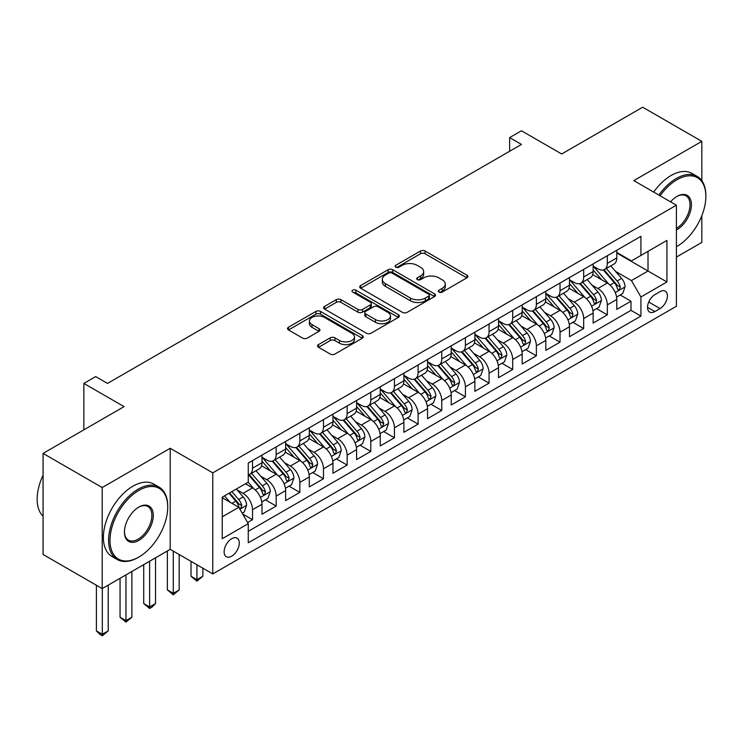 <?xml version="1.0" encoding="UTF-8"?>
<svg xmlns="http://www.w3.org/2000/svg" width="743" height="743" viewBox="0 0 743 743"><rect width="100%" height="100%" fill="white"/><g stroke="black" fill="none" stroke-linecap="round" stroke-linejoin="round"><path stroke-width="1.11" d="M438.983 292.092A2.294 1.328 0 0 0 442.234 292.092L466.901 277.845A3.288 1.895 0 0 0 467.858 276.507A3.288 1.895 0 0 0 466.901 275.17L425.107 251.041A3.288 1.895 0 0 0 420.464 251.041L395.796 265.279A2.294 1.328 0 0 0 395.118 266.217A2.294 1.328 0 0 0 395.796 267.155A2.294 1.328 0 0 0 399.047 267.155L402.242 265.316A10.504 6.065 0 0 1 417.102 265.316L420.584 267.322A10.504 6.065 0 0 1 423.659 271.613A10.504 6.065 0 0 1 420.584 275.904L417.39 277.752A2.294 1.328 0 0 0 416.712 278.69A2.294 1.328 0 0 0 417.39 279.628A2.294 1.328 0 0 0 420.64 279.628L423.835 277.78A10.504 6.065 0 0 1 438.686 277.78L442.169 279.795A10.504 6.065 0 0 1 445.252 284.077A10.504 6.065 0 0 1 442.169 288.368L438.983 290.216A2.294 1.328 0 0 0 438.305 291.154A2.294 1.328 0 0 0 438.983 292.092L438.983 290.216M231.705 556.173A10.708 6.176 120 0 0 238.698 546.737A10.708 6.176 120 0 0 237.054 538.155A10.708 6.176 120 0 0 231.705 538.694A10.708 6.176 120 0 0 224.711 548.12A10.708 6.176 120 0 0 226.355 556.702A10.708 6.176 120 0 0 231.705 556.173M318.533 344.603A3.288 1.895 0 0 0 317.577 345.941A3.288 1.895 0 0 0 318.533 347.287L330.264 354.058A3.288 1.895 0 0 0 334.907 354.058L362.305 338.232A3.288 1.895 0 0 0 363.262 336.895A3.288 1.895 0 0 0 362.305 335.557L320.512 311.428A3.288 1.895 0 0 0 315.868 311.428L288.47 327.245A3.288 1.895 0 0 0 287.504 328.582A3.288 1.895 0 0 0 288.47 329.929L302.633 338.102A3.288 1.895 0 0 0 307.277 338.102L318.998 331.332A3.288 1.895 0 0 0 319.964 329.994A3.288 1.895 0 0 0 318.998 328.657L311.976 324.598A8.786 5.071 0 0 1 309.404 321.013A8.786 5.071 0 0 1 314.828 316.323A8.786 5.071 0 0 1 324.403 317.428L351.913 333.31A8.786 5.071 0 0 1 354.485 336.895A8.786 5.071 0 0 1 349.061 341.585A8.786 5.071 0 0 1 339.495 340.48L334.907 337.833A3.288 1.895 0 0 0 330.264 337.833L318.533 344.603L318.533 347.287M701.829 180.698L701.829 141.356L642.695 107.206L561.68 153.987L521.465 130.768L509.642 137.594L521.465 144.421L107.521 383.416L95.698 376.59L83.866 383.416L83.866 429.844M102.2 487.547L102.2 588.605L170.203 549.346L170.203 448.28L102.2 487.547L43.066 453.406L124.081 406.625L83.866 383.416M170.203 448.28L212.786 472.864L676.399 205.198L676.399 306.255L212.786 573.921L212.786 472.864M701.829 141.356L633.825 180.614L676.399 205.198M402.474 312.366A3.288 1.895 0 0 0 407.118 312.366L434.516 296.55A3.288 1.895 0 0 0 435.472 295.203A3.288 1.895 0 0 0 434.516 293.866L392.722 269.737A3.288 1.895 0 0 0 388.078 269.737L360.68 285.553A3.288 1.895 0 0 0 359.714 286.9A3.288 1.895 0 0 0 360.68 288.238L402.474 312.366M353.584 292.584A2.294 1.328 0 0 1 355.916 292.909L355.916 290.179L398.406 314.707A3.288 1.895 0 0 1 399.372 316.054A3.288 1.895 0 0 1 398.406 317.391L371.008 333.208A3.288 1.895 0 0 1 366.364 333.208L324.57 309.079L324.57 306.404A3.288 1.895 0 0 0 323.614 307.741A3.288 1.895 0 0 0 324.57 309.079M324.57 306.404L336.3 299.633A3.288 1.895 0 0 1 340.944 299.633L357.894 309.413A3.288 1.895 0 0 0 362.538 309.413L370.311 304.927A3.288 1.895 0 0 0 371.277 303.59A3.288 1.895 0 0 0 370.311 302.243L352.665 292.055A2.294 1.328 0 0 1 351.996 291.117A2.294 1.328 0 0 1 353.417 289.891A2.294 1.328 0 0 1 355.916 290.179M102.2 588.605L43.066 554.464L43.066 453.406M676.399 257.087L701.829 242.413L701.829 215.674M247.614 522.543L252.518 519.71L242.701 514.035M237.119 489.925L243.054 493.352A13.383 7.727 60 0 1 252.518 509.735L261.982 504.274L261.982 514.24L276.173 506.048L265.409 499.835M260.774 476.263L266.709 479.69A13.383 7.727 60 0 1 276.173 496.083L285.637 490.621L285.637 500.587L299.828 492.395L289.064 486.182M284.43 462.61L290.364 466.037A13.383 7.727 60 0 1 299.828 482.421L309.292 476.96L309.292 486.934L323.484 478.733L312.719 472.52M308.085 448.948L314.02 452.376A13.383 7.727 60 0 1 323.484 468.768L332.948 463.307L332.948 473.272L347.139 465.081L336.375 458.868M331.74 435.296L337.675 438.723A13.383 7.727 60 0 1 347.139 455.115L356.594 449.645L356.594 459.62L370.794 451.428L360.03 445.215M355.386 421.634L361.33 425.07A13.383 7.727 60 0 1 370.794 441.453L380.249 435.992L380.249 445.958L394.44 437.766L383.685 431.553M379.041 407.981L384.985 411.408A13.383 7.727 60 0 1 394.44 427.801L403.904 422.34L403.904 432.305L418.095 424.114L407.331 417.9M402.697 394.329L408.641 397.756A13.383 7.727 60 0 1 418.095 414.139L427.559 408.678L427.559 418.653L441.751 410.452L430.986 404.238M426.352 380.667L432.287 384.094A13.383 7.727 60 0 1 441.751 400.486L451.215 395.025L451.215 404.991L465.406 396.799L454.642 390.586M450.007 367.014L455.942 370.441A13.383 7.727 60 0 1 465.406 386.824L474.87 381.363L474.87 391.338L489.061 383.137L478.297 376.924M473.662 353.352L479.597 356.789A13.383 7.727 60 0 1 489.061 373.172L498.525 367.711L498.525 377.676L512.716 369.485L501.952 363.271M497.318 339.7L503.252 343.127A13.383 7.727 60 0 1 512.716 359.519L522.18 354.049L522.18 364.024L536.372 355.832L525.607 349.619M520.964 326.038L526.908 329.474A13.383 7.727 60 0 1 536.372 345.857L545.826 340.396L545.826 350.362L560.027 342.17L549.263 335.957M544.619 312.385L550.563 315.812A13.383 7.727 60 0 1 560.027 332.205L569.482 326.744L569.482 336.709L583.673 328.517L572.918 322.304M568.274 298.732L574.218 302.16A13.383 7.727 60 0 1 583.673 318.543L593.137 313.082L593.137 323.056L607.328 314.856L607.328 304.89A13.383 7.727 -120 0 0 597.874 288.498L591.93 285.071M596.564 308.642L607.328 314.856M261.982 504.274A13.383 7.727 -120 0 0 252.518 487.891L245.422 483.786M285.637 490.621A13.383 7.727 -120 0 0 276.173 474.229L261.545 465.787M309.292 476.96A13.383 7.727 -120 0 0 299.828 460.576L285.201 452.125M332.948 463.307A13.383 7.727 -120 0 0 323.484 446.914L308.856 438.472M356.594 449.645A13.383 7.727 -120 0 0 347.139 433.262L332.511 424.82M380.249 435.992A13.383 7.727 -120 0 0 370.794 419.6L356.166 411.158M403.904 422.34A13.383 7.727 -120 0 0 394.44 405.947L379.812 397.505M427.559 408.678A13.383 7.727 -120 0 0 418.095 392.295L403.468 383.843M451.215 395.025A13.383 7.727 -120 0 0 441.751 378.633L427.123 370.19M474.87 381.363A13.383 7.727 -120 0 0 465.406 364.98L450.778 356.529M498.525 367.711A13.383 7.727 -120 0 0 489.061 351.318L474.433 342.876M522.18 354.049A13.383 7.727 -120 0 0 512.716 337.666L498.089 329.223M545.826 340.396A13.383 7.727 -120 0 0 536.372 324.004L521.744 315.561M569.482 326.744A13.383 7.727 -120 0 0 560.027 310.351L545.39 301.909M593.137 313.082A13.383 7.727 -120 0 0 583.673 296.698L569.045 288.247M660.081 291.646L654.871 294.646A10.374 5.99 120 0 0 648.1 303.785A10.374 5.99 120 0 0 649.688 312.097A10.374 5.99 120 0 0 654.871 311.577L660.081 308.577A10.374 5.99 120 0 0 666.852 299.438A10.374 5.99 120 0 0 665.264 291.126A10.374 5.99 120 0 0 660.081 291.646M222.241 516.84L238.8 507.283L248.264 523.666L248.264 542.789L640.921 316.091L640.921 296.968L631.457 280.585L615.585 271.418M248.264 523.666L222.241 538.694L222.241 497.169L248.264 482.151L248.264 463.028L640.921 236.33L640.921 255.453L666.935 240.426L666.935 281.95L640.921 296.968M261.982 457.298L266.709 460.028A13.383 7.727 60 0 0 273.405 460.688L282.86 455.227A13.383 7.727 -120 0 0 285.637 449.106L285.637 441.453M285.637 443.636L290.364 446.367A13.383 7.727 60 0 0 297.061 447.035L306.515 441.574A13.383 7.727 -120 0 0 309.292 435.444L309.292 427.801M309.292 429.983L314.02 432.714A13.383 7.727 60 0 0 320.707 433.373L330.171 427.912A13.383 7.727 -120 0 0 332.948 421.792L332.948 414.139M332.948 416.331L337.675 419.061A13.383 7.727 60 0 0 344.362 419.721L353.826 414.26A13.383 7.727 -120 0 0 356.594 408.13L356.594 400.486M356.594 402.669L361.33 405.399A13.383 7.727 60 0 0 368.017 406.068L377.481 400.598A13.383 7.727 -120 0 0 380.249 394.477L380.249 386.824M380.249 389.016L384.985 391.747A13.383 7.727 60 0 0 391.672 392.406L401.136 386.945A13.383 7.727 -120 0 0 403.904 380.815L403.904 373.172M403.904 375.354L408.641 378.085A13.383 7.727 60 0 0 415.328 378.754L424.792 373.292A13.383 7.727 -120 0 0 427.559 367.163L427.559 359.519M427.559 361.702L432.287 364.432A13.383 7.727 60 0 0 438.983 365.092L448.447 359.631A13.383 7.727 -120 0 0 451.215 353.51L451.215 345.857M451.215 348.04L455.942 350.77A13.383 7.727 60 0 0 462.638 351.439L472.093 345.978A13.383 7.727 -120 0 0 474.87 339.848L474.87 332.205M474.87 334.387L479.597 337.118A13.383 7.727 60 0 0 486.293 337.777L495.748 332.316A13.383 7.727 -120 0 0 498.525 326.196L498.525 318.543M498.525 320.735L503.252 323.465A13.383 7.727 60 0 0 509.939 324.124L519.403 318.663A13.383 7.727 -120 0 0 522.18 312.534L522.18 304.89M522.18 307.073L526.908 309.803A13.383 7.727 60 0 0 533.595 310.472L543.059 305.001A13.383 7.727 -120 0 0 545.826 298.881L545.826 291.228M545.826 293.42L550.563 296.151A13.383 7.727 60 0 0 557.25 296.81L566.714 291.349A13.383 7.727 -120 0 0 569.482 285.219L569.482 277.576M569.482 279.758L574.218 282.489A13.383 7.727 60 0 0 580.905 283.157L590.369 277.696A13.383 7.727 -120 0 0 593.137 271.566L593.137 263.923M248.264 531.319L630.983 310.351L630.983 301.203L616.792 309.394L616.792 299.429A13.383 7.727 -120 0 0 607.328 283.037L592.7 274.594M593.137 266.105L597.874 268.836A13.383 7.727 -120 0 0 604.561 269.495A13.383 7.727 -120 0 0 607.328 263.375L607.328 255.722M604.561 269.495L614.024 264.034A13.383 7.727 -120 0 0 616.792 257.914L616.792 250.261M252.518 460.576L252.518 468.22A13.383 7.727 60 0 1 249.75 474.35A13.383 7.727 60 0 1 248.264 474.888M249.75 474.35L259.214 468.879A13.383 7.727 -120 0 0 261.982 462.759L261.982 455.106M276.173 446.914L276.173 454.567A13.383 7.727 60 0 1 273.405 460.688M299.828 433.262L299.828 440.905A13.383 7.727 60 0 1 297.061 447.035M323.484 419.6L323.484 427.253A13.383 7.727 60 0 1 320.707 433.373M347.139 405.947L347.139 413.591A13.383 7.727 60 0 1 344.362 419.721M370.794 392.295L370.794 399.938A13.383 7.727 60 0 1 368.017 406.068M394.44 378.633L394.44 386.286A13.383 7.727 60 0 1 391.672 392.406M418.095 364.98L418.095 372.624A13.383 7.727 60 0 1 415.328 378.754M441.751 351.318L441.751 358.971A13.383 7.727 60 0 1 438.983 365.092M465.406 337.666L465.406 345.309A13.383 7.727 60 0 1 462.638 351.439M489.061 324.004L489.061 331.657A13.383 7.727 60 0 1 486.293 337.777M512.716 310.351L512.716 317.995A13.383 7.727 60 0 1 509.939 324.124M536.372 296.698L536.372 304.342A13.383 7.727 60 0 1 533.595 310.472M560.027 283.037L560.027 290.689A13.383 7.727 60 0 1 557.25 296.81M583.673 269.384L583.673 277.028A13.383 7.727 60 0 1 580.905 283.157M583.673 318.543L583.673 328.517M560.027 332.205L560.027 342.17M536.372 345.857L536.372 355.832M512.716 359.519L512.716 369.485M489.061 373.172L489.061 383.137M465.406 386.824L465.406 396.799M441.751 400.486L441.751 410.452M418.095 414.139L418.095 424.114M394.44 427.801L394.44 437.766M370.794 441.453L370.794 451.428M347.139 455.115L347.139 465.081M323.484 468.768L323.484 478.733M299.828 482.421L299.828 492.395M276.173 496.083L276.173 506.048M252.518 509.735L252.518 519.71M238.8 507.283L222.241 497.717M631.457 280.585L648.017 271.019L648.017 251.357L666.935 240.426M616.792 252.991L666.935 281.95M616.792 252.444L631.457 260.914L640.921 255.453M170.203 549.346L212.786 573.921M509.642 137.594L509.642 151.256M620.219 294.99L630.983 301.203M630.983 310.351L640.921 316.091M439.902 292.417L442.169 291.098A10.504 6.065 0 0 0 445.252 286.817L445.252 284.077M423.659 271.613L423.659 274.343A10.504 6.065 0 0 1 420.584 278.634L418.309 279.953M466.855 277.873L425.107 253.772A3.288 1.895 0 0 0 420.464 253.772L396.716 267.48M434.469 296.568L392.722 272.467A3.288 1.895 0 0 0 388.078 272.467L360.717 288.265M428.711 296.141A2.294 1.328 0 0 0 429.38 295.203A2.294 1.328 0 0 0 428.711 294.265L392.025 273.09A2.294 1.328 0 0 0 388.775 273.09L385.403 275.031A10.504 6.065 0 0 0 382.329 279.322A10.504 6.065 0 0 0 385.403 283.612L410.48 298.092A10.504 6.065 0 0 0 425.34 298.092L428.711 296.141L428.711 298.881A2.294 1.328 0 0 0 429.38 297.943L429.38 295.203M382.329 279.322L382.329 282.052A10.504 6.065 0 0 0 385.403 286.343L385.403 283.612M428.711 298.881L425.34 300.822A10.504 6.065 0 0 1 410.48 300.822L385.403 286.343M324.617 309.107L336.3 302.364L336.3 299.633M371.277 303.59L371.277 306.32A3.288 1.895 0 0 1 370.311 307.658L362.538 312.144A3.288 1.895 0 0 1 357.894 312.144L340.944 302.364A3.288 1.895 0 0 0 336.3 302.364M355.916 292.909L398.359 317.419M375.475 319.574A8.786 5.071 0 0 0 385.05 320.67A8.786 5.071 0 0 0 390.474 315.989A8.786 5.071 0 0 0 387.902 312.404L378.206 306.803A3.288 1.895 0 0 0 373.562 306.803L365.788 311.289A3.288 1.895 0 0 0 364.822 312.636A3.288 1.895 0 0 0 365.788 313.973L375.475 319.574L375.475 322.304A8.786 5.071 0 0 0 385.05 323.4A8.786 5.071 0 0 0 390.474 318.719L390.474 315.989M364.822 312.636L364.822 315.366A3.288 1.895 0 0 0 365.788 316.704L365.788 313.973M375.475 322.304L365.788 316.704M354.485 336.895L354.485 339.625A8.786 5.071 0 0 1 349.061 344.315A8.786 5.071 0 0 1 339.495 343.21L334.907 340.563A3.288 1.895 0 0 0 330.264 340.563L318.58 347.306M309.404 321.013L309.404 323.744A8.786 5.071 0 0 0 311.976 327.329L311.976 324.598M318.961 331.359L311.976 327.329M362.259 338.26L320.512 314.159A3.288 1.895 0 0 0 315.868 314.159L288.516 329.948M616.597 297.079L622.708 293.55L625.067 286.724A8.86 5.117 -120 0 0 621.622 278.402L610.811 265.892M608.647 283.9L595.83 269.068A25.587 14.776 -120 0 0 593.137 266.254M601.616 279.739L594.446 271.436A21.241 12.259 -120 0 0 593.137 270.015M603.353 269.978L614.285 282.637A8.86 5.117 60 0 1 617.442 288.739L618.092 289.789L619.29 289.621L620.284 287.104A8.86 5.117 -120 0 0 617.127 280.993L606.316 268.483M603.994 269.774L615.743 283.371A4.514 2.61 60 0 1 616.885 285.136L620.284 287.104M676.399 246.713L676.994 246.37L676.399 246.713A40.809 23.562 120 0 0 676.994 246.37L676.994 246.37A40.809 23.562 120 0 0 705.85 196.384A40.809 23.562 120 0 0 676.994 179.722A40.809 23.562 120 0 0 660.1 195.78M658.883 195.084A41.812 24.138 -60 0 1 676.279 178.496A41.812 24.138 -60 0 1 697.194 176.425A41.812 24.138 -60 0 1 705.85 195.567L705.85 196.384M670.576 201.836A20.405 11.786 -60 0 1 676.994 196.384A20.405 11.786 -60 0 1 691.417 204.715A20.405 11.786 -60 0 1 676.994 229.708A20.405 11.786 -60 0 1 676.399 230.033M653.682 192.075A41.812 24.138 -60 0 1 671.078 175.497A41.812 24.138 -60 0 1 691.984 173.425L697.194 176.425M676.399 228.407A19.402 11.201 120 0 0 688.984 211.309A19.402 11.201 120 0 0 685.984 195.836A19.402 11.201 120 0 0 676.632 196.598M138.152 557.464L138.867 557.055A40.809 23.562 120 0 0 167.723 507.07A40.809 23.562 120 0 0 138.867 490.417A40.809 23.562 120 0 0 110.001 540.393A40.809 23.562 120 0 0 138.867 557.055L138.152 557.464A41.812 24.138 -60 0 1 117.245 559.535A41.812 24.138 -60 0 1 110.837 526.035A41.812 24.138 -60 0 1 138.152 489.182A41.812 24.138 -60 0 1 159.058 487.111A41.812 24.138 -60 0 1 167.723 506.252L167.723 507.07M138.867 540.393A20.405 11.786 -60 0 1 124.434 532.062A20.405 11.786 -60 0 1 138.867 507.07L138.867 507.07A20.405 11.786 -60 0 1 153.29 515.401A20.405 11.786 -60 0 1 138.867 540.393M124.434 531.644A19.402 11.201 120 0 0 128.455 540.124A19.402 11.201 120 0 0 138.152 539.167A19.402 11.201 120 0 0 150.829 522.069A19.402 11.201 120 0 0 147.857 506.522A19.402 11.201 120 0 0 138.504 507.283M117.245 559.535L112.044 556.535A41.812 24.138 -60 0 1 105.636 523.026A41.812 24.138 -60 0 1 132.951 486.182A41.812 24.138 -60 0 1 153.857 484.111L159.058 487.111M43.066 516.227A41.812 24.138 -60 0 1 43.066 475.251M592.942 310.741L599.053 307.212L601.412 300.386A8.86 5.117 -120 0 0 597.966 292.055L587.156 279.544M584.992 297.562L572.175 282.721A25.587 14.776 -120 0 0 569.482 279.907M577.961 293.392L570.791 285.098A21.241 12.259 -120 0 0 569.482 283.668M579.698 283.64L590.629 296.29A8.86 5.117 60 0 1 593.796 302.401L594.437 303.45L595.635 303.283L596.629 300.757A8.86 5.117 -120 0 0 593.471 294.655L582.661 282.145M580.339 283.427L592.087 297.033A4.514 2.61 60 0 1 593.23 298.797L596.629 300.757M569.287 324.394L575.398 320.865L577.766 314.038A8.86 5.117 -120 0 0 574.311 305.717L563.5 293.206M561.337 311.215L548.52 296.373A25.587 14.776 -120 0 0 545.826 293.559M554.306 307.054L547.136 298.751A21.241 12.259 -120 0 0 545.826 297.321M556.043 297.293L566.974 309.952A8.86 5.117 60 0 1 570.141 316.054L570.782 317.103L571.98 316.936L572.974 314.419A8.86 5.117 -120 0 0 569.816 308.308L559.005 295.798M556.693 297.089L568.432 310.685A4.514 2.61 60 0 1 569.575 312.45L572.974 314.419M545.631 338.056L551.743 334.526L554.111 327.691A8.86 5.117 -120 0 0 550.656 319.369L539.845 306.859M537.681 324.877L524.864 310.035A25.587 14.776 -120 0 0 522.18 307.221M530.651 320.707L523.481 312.413A21.241 12.259 -120 0 0 522.18 310.983M532.387 310.945L543.328 323.604A8.86 5.117 60 0 1 546.486 329.716L547.127 330.765L548.325 330.598L549.318 328.072A8.86 5.117 -120 0 0 546.161 321.97L535.35 309.45M533.037 310.741L544.777 324.338A4.514 2.61 60 0 1 545.919 326.112L549.318 328.072M521.976 351.708L528.087 348.179L530.456 341.353A8.86 5.117 -120 0 0 527.001 333.031L516.199 320.512M514.026 338.529L501.209 323.688A25.587 14.776 -120 0 0 498.525 320.874M507.005 334.369L499.835 326.066A21.241 12.259 -120 0 0 498.525 324.635M508.741 324.607L519.673 337.266A8.86 5.117 60 0 1 522.831 343.368L523.471 344.418L524.669 344.25L525.673 341.734A8.86 5.117 -120 0 0 522.505 335.622L511.704 323.112M509.382 324.403L521.131 338A4.514 2.61 60 0 1 522.264 339.765L525.673 341.734M498.321 365.37L504.432 361.841L506.8 355.005A8.86 5.117 -120 0 0 503.345 346.684L492.544 334.174M490.371 352.182L477.554 337.35A25.587 14.776 -120 0 0 474.87 334.536M483.349 348.021L476.179 339.718A21.241 12.259 -120 0 0 474.87 338.297M485.086 338.26L496.018 350.919A8.86 5.117 60 0 1 499.175 357.021L499.825 358.08L501.014 357.903L502.017 355.386A8.86 5.117 -120 0 0 498.85 349.275L488.049 336.765M485.727 338.056L497.476 351.653A4.514 2.61 60 0 1 498.609 353.417L502.017 355.386M474.666 379.023L480.786 375.494L483.145 368.667A8.86 5.117 -120 0 0 479.69 360.346L468.889 347.826M466.725 365.844L453.908 351.002A25.587 14.776 -120 0 0 451.215 348.188M459.694 361.683L452.524 353.38A21.241 12.259 -120 0 0 451.215 351.95M461.431 351.922L472.362 364.572A8.86 5.117 60 0 1 475.52 370.683L476.17 371.732L477.368 371.565L478.362 369.039A8.86 5.117 -120 0 0 475.204 362.937L464.394 350.427M462.072 351.708L473.82 365.315A4.514 2.61 60 0 1 474.953 367.079L478.362 369.039M451.02 392.675L457.131 389.146L459.49 382.32A8.86 5.117 -120 0 0 456.044 373.998L445.233 361.488M443.069 379.497L430.253 364.655A25.587 14.776 -120 0 0 427.559 361.85M436.039 375.336L428.869 367.033A21.241 12.259 -120 0 0 427.559 365.612M437.776 365.575L448.707 378.233A8.86 5.117 60 0 1 451.865 384.335L452.515 385.385L453.713 385.218L454.707 382.701A8.86 5.117 -120 0 0 451.549 376.59L440.738 364.079M438.416 365.37L450.165 378.967A4.514 2.61 60 0 1 451.298 380.732L454.707 382.701M427.364 406.337L433.475 402.808L435.835 395.982A8.86 5.117 -120 0 0 432.389 387.651L421.578 375.141M419.414 393.158L406.597 378.317A25.587 14.776 -120 0 0 403.904 375.503M412.384 388.988L405.214 380.695A21.241 12.259 -120 0 0 403.904 379.264M414.12 379.227L425.052 391.886A8.86 5.117 60 0 1 428.209 397.997L428.86 399.047L430.058 398.88L431.051 396.353A8.86 5.117 -120 0 0 427.894 390.251L417.083 377.732M414.761 379.023L426.51 392.62A4.514 2.61 60 0 1 427.652 394.394L431.051 396.353M403.709 419.99L409.82 416.461L412.179 409.634A8.86 5.117 -120 0 0 408.734 401.313L397.923 388.803M395.759 406.811L382.942 391.97A25.587 14.776 -120 0 0 380.249 389.156M388.728 402.65L381.558 394.347A21.241 12.259 -120 0 0 380.249 392.917M390.465 392.889L401.396 405.548A8.86 5.117 60 0 1 404.564 411.65L405.204 412.699L406.402 412.532L407.396 410.015A8.86 5.117 -120 0 0 404.238 403.904L393.428 391.394M391.115 392.685L402.855 406.282A4.514 2.61 60 0 1 403.997 408.046L407.396 410.015M380.054 433.652L386.165 430.123L388.533 423.287A8.86 5.117 -120 0 0 385.078 414.966L374.268 402.455M372.104 420.473L359.287 405.632A25.587 14.776 -120 0 0 356.594 402.817M365.073 416.303L357.903 408A21.241 12.259 -120 0 0 356.594 406.579M366.81 406.542L377.741 419.201A8.86 5.117 60 0 1 380.908 425.312L381.549 426.361L382.747 426.194L383.741 423.668A8.86 5.117 -120 0 0 380.583 417.566L369.773 405.046M367.46 406.337L379.199 419.934A4.514 2.61 60 0 1 380.342 421.708L383.741 423.668M356.399 447.305L362.51 443.775L364.878 436.949A8.86 5.117 -120 0 0 361.423 428.627L350.612 416.108M348.448 434.126L335.632 419.284A25.587 14.776 -120 0 0 332.948 416.47M341.418 429.965L334.257 421.662A21.241 12.259 -120 0 0 332.948 420.232M343.164 420.204L354.095 432.853A8.86 5.117 60 0 1 357.253 438.964L357.894 440.014L359.092 439.847L360.086 437.33A8.86 5.117 -120 0 0 356.928 431.219L346.127 418.708M343.805 419.99L355.544 433.596A4.514 2.61 60 0 1 356.686 435.361L360.086 437.33M332.743 460.966L338.854 457.437L341.223 450.602A8.86 5.117 -120 0 0 337.768 442.28L326.966 429.77M324.793 447.778L311.976 432.946A25.587 14.776 -120 0 0 309.292 430.132M317.772 443.617L310.602 435.314A21.241 12.259 -120 0 0 309.292 433.893M319.509 433.856L330.44 446.515A8.86 5.117 60 0 1 333.598 452.617L334.239 453.676L335.437 453.499L336.44 450.982A8.86 5.117 -120 0 0 333.273 444.871L322.471 432.361M320.149 433.652L331.898 447.249A4.514 2.61 60 0 1 333.031 449.013L336.44 450.982M196.932 564.773L196.932 579.661L202.848 576.252L202.848 568.191M202.848 576.252L196.932 581.165L191.016 576.252L191.016 561.355M191.016 576.252L196.932 579.661L196.932 581.165M309.088 474.619L315.199 471.09L317.567 464.264A8.86 5.117 -120 0 0 314.113 455.933L303.311 443.422M301.147 461.44L288.321 446.599A25.587 14.776 -120 0 0 285.637 443.785M294.117 457.27L286.947 448.976A21.241 12.259 -120 0 0 285.637 447.546M295.853 447.518L306.785 460.168A8.86 5.117 60 0 1 309.942 466.279L310.593 467.328L311.791 467.161L312.784 464.635A8.86 5.117 -120 0 0 309.617 458.533L298.816 446.023M296.494 447.305L308.243 460.911A4.514 2.61 60 0 1 309.376 462.675L312.784 464.635M173.277 551.12L173.277 593.323L179.193 589.905L179.193 554.529M179.193 589.905L173.277 594.818L167.37 589.905L167.37 550.981M167.37 589.905L173.277 593.323L173.277 594.818M285.433 488.272L291.553 484.742L293.912 477.916A8.86 5.117 -120 0 0 290.457 469.595L279.656 457.084M277.492 475.093L264.675 460.251A25.587 14.776 -120 0 0 261.982 457.447M270.461 470.932L263.291 462.629A21.241 12.259 -120 0 0 261.982 461.208M272.198 461.171L283.129 473.83A8.86 5.117 60 0 1 286.287 479.932L286.937 480.981L288.135 480.814L289.129 478.297A8.86 5.117 -120 0 0 285.971 472.186L275.161 459.676M272.839 460.966L284.588 474.563A4.514 2.61 60 0 1 285.721 476.328L289.129 478.297M149.622 561.225L149.622 606.975L155.538 603.557L155.538 557.807M155.538 603.557L151.99 607.115L149.622 608.48L143.715 603.557L143.715 564.634M143.715 603.557L149.622 606.975L149.622 608.48M261.787 501.934L267.898 498.404L270.257 491.578A8.86 5.117 -120 0 0 266.811 483.247L256.001 470.737M253.837 488.755L248.181 482.198M246.806 484.585L245.887 483.526M248.543 474.823L259.474 487.482A8.86 5.117 60 0 1 262.632 493.593L263.282 494.643L264.48 494.476L265.474 491.95A8.86 5.117 -120 0 0 262.316 485.848L251.506 473.328M249.184 474.619L260.932 488.216A4.514 2.61 60 0 1 262.075 489.99L265.474 491.95M125.966 574.878L125.966 620.628L131.882 617.219L131.882 571.469M131.882 617.219L125.966 622.132L120.06 617.219L120.06 578.295M120.06 617.219L125.966 620.628L125.966 622.132M242.227 513.218L244.243 512.057L246.602 505.231A8.86 5.117 -120 0 0 243.156 496.909L236.348 489.024M229.996 502.194L224.525 495.86M223.151 498.247L222.241 497.188M229.02 493.259L235.819 501.144A8.86 5.117 60 0 1 238.986 507.246L239.627 508.296L240.825 508.128L241.819 505.611A8.86 5.117 -120 0 0 238.661 499.5L231.853 491.625M229.568 492.943L237.277 501.878A4.514 2.61 60 0 1 238.419 503.643L241.819 505.611M102.32 588.54L102.32 634.29L108.227 630.872L108.227 585.122M108.227 630.872L102.32 635.794L99.952 634.429L96.404 630.872L96.404 585.261M96.404 630.872L102.32 634.29L102.32 635.794M243.054 493.352L252.518 487.891M266.709 479.69L276.173 474.229M290.364 466.037L299.828 460.576M314.02 452.376L323.484 446.914M337.675 438.723L347.139 433.262M361.33 425.07L370.794 419.6M384.985 411.408L394.44 405.947M408.641 397.756L418.095 392.295M432.287 384.094L441.751 378.633M455.942 370.441L465.406 364.98M479.597 356.789L489.061 351.318M503.252 343.127L512.716 337.666M526.908 329.474L536.372 324.004M550.563 315.812L560.027 310.351M574.218 302.16L583.673 296.698M597.874 288.498L607.328 283.037M607.328 263.375L616.792 257.914M252.518 468.22L261.982 462.759M276.173 454.567L285.637 449.106M299.828 440.905L309.292 435.444M323.484 427.253L332.948 421.792M347.139 413.591L356.594 408.13M370.794 399.938L380.249 394.477M394.44 386.286L403.904 380.815M418.095 372.624L427.559 367.163M441.751 358.971L451.215 353.51M465.406 345.309L474.87 339.848M489.061 331.657L498.525 326.196M512.716 317.995L522.18 312.534M536.372 304.342L545.826 298.881M560.027 290.689L569.482 285.219M583.673 277.028L593.137 271.566M607.328 304.89L616.792 299.429M648.732 302.029L660.081 308.577M647.543 307.351L654.871 311.577M442.169 291.098L442.169 288.368M417.39 279.628L417.39 277.752M420.584 278.634L420.584 275.904M395.796 267.155L395.796 265.279M420.464 253.772L420.464 251.041M425.107 253.772L425.107 251.041M466.901 277.845L466.901 275.17M360.68 288.238L360.68 285.553M388.078 272.467L388.078 269.737M392.722 272.467L392.722 269.737M434.516 296.55L434.516 293.866M410.48 300.822L410.48 298.092M425.34 300.822L425.34 298.092M340.944 302.364L340.944 299.633M357.894 312.144L357.894 309.413M362.538 312.144L362.538 309.413M370.311 307.658L370.311 304.927M398.406 317.391L398.406 314.707M330.264 340.563L330.264 337.833M334.907 340.563L334.907 337.833M339.495 343.21L339.495 340.48M318.998 331.332L318.998 328.657M288.47 329.929L288.47 327.245M315.868 314.159L315.868 311.428M320.512 314.159L320.512 311.428M362.305 338.232L362.305 335.557M615.241 292.538L625.012 286.9M595.83 269.068L597.047 268.362M617.127 280.993L621.622 278.402M610.059 285.08L614.285 282.637M591.586 306.19L601.356 300.553M572.175 282.721L573.392 282.015M593.471 294.655L597.966 292.055M586.403 298.732L590.629 296.29M567.931 319.852L577.701 314.205M548.52 296.373L549.736 295.677M569.816 308.308L574.311 305.717M562.748 312.385L566.974 309.952M544.275 333.505L554.046 327.867M524.864 310.035L526.081 309.329M546.161 321.97L550.656 319.369M539.093 326.047L543.328 323.604M520.629 347.167L530.4 341.52M501.209 323.688L502.426 322.982M522.505 335.622L527.001 333.031M515.438 339.7L519.673 337.266M496.974 360.819L506.745 355.182M477.554 337.35L478.78 336.644M498.85 349.275L503.345 346.684M491.792 353.362L496.018 350.919M473.319 374.481L483.089 368.834M453.908 351.002L455.125 350.297M475.204 362.937L479.69 360.346M468.136 367.014L472.362 364.572M449.664 388.134L459.434 382.496M430.253 364.655L431.469 363.959M451.549 376.59L456.044 373.998M444.481 380.676L448.707 378.233M426.008 401.787L435.779 396.149M406.597 378.317L407.814 377.611M427.894 390.251L432.389 387.651M420.826 394.329L425.052 391.886M402.353 415.448L412.124 409.802M382.942 391.97L384.159 391.273M404.238 403.904L408.734 401.313M397.171 407.981L401.396 405.548M378.698 429.101L388.468 423.464M359.287 405.632L360.504 404.926M380.583 417.566L385.078 414.966M373.515 421.643L377.741 419.201M355.043 442.763L364.822 437.116M335.632 419.284L336.848 418.578M356.928 431.219L361.423 428.627M349.86 435.296L354.095 432.853M331.397 456.416L341.167 450.778M311.976 432.946L313.202 432.24M333.273 444.871L337.768 442.28M326.205 448.958L330.44 446.515M307.741 470.068L317.512 464.431M288.321 446.599L289.547 445.893M309.617 458.533L314.113 455.933M302.559 462.61L306.785 460.168M284.086 483.73L293.856 478.093M264.675 460.251L265.892 459.555M285.971 472.186L290.457 469.595M278.904 476.272L283.129 473.83M260.431 497.383L270.201 491.745M262.316 485.848L266.811 483.247M255.248 489.925L259.474 487.482M239.924 509.224L246.546 505.398M238.661 499.5L243.156 496.909M231.992 503.345L235.819 501.144"/></g></svg>
